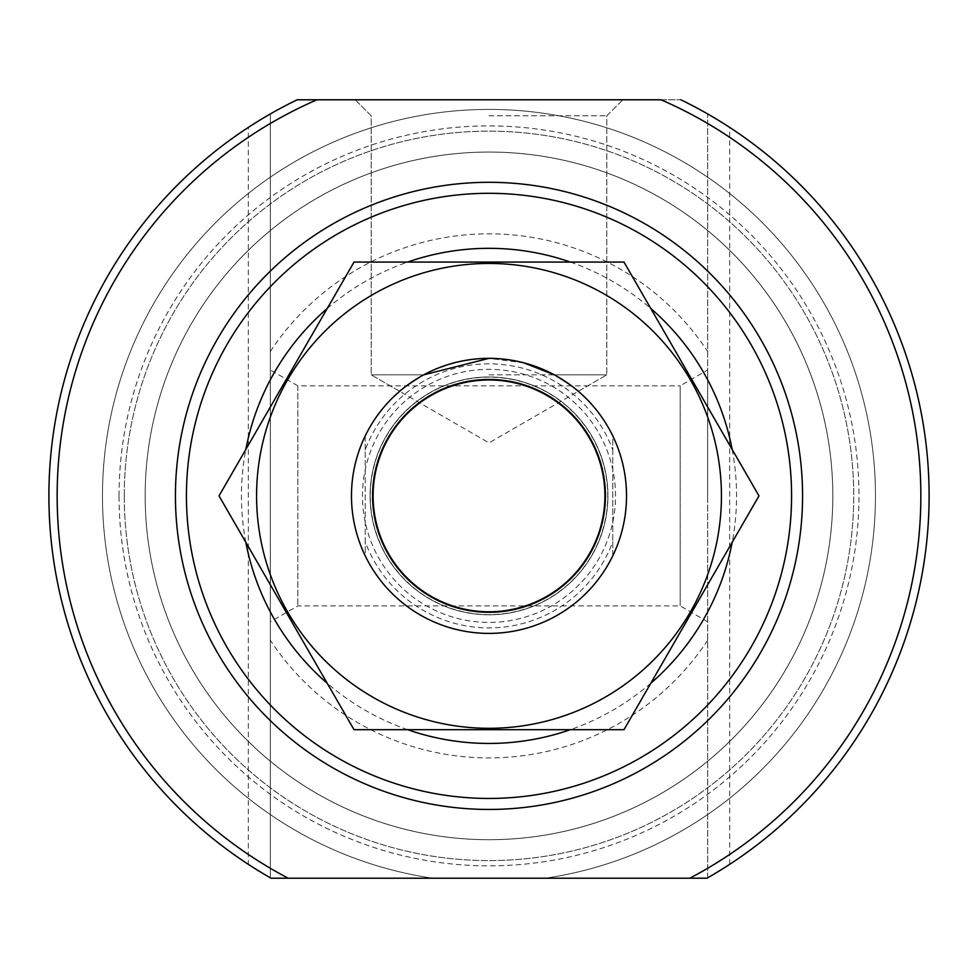 <?xml version="1.0" encoding="UTF-8"?>
<svg xmlns="http://www.w3.org/2000/svg" width="978" height="978" viewBox="0 0 978 978"><rect width="100%" height="100%" fill="white"/><g stroke="black" fill="none" stroke-linecap="round" stroke-linejoin="round"><path stroke-width="0.73" stroke-dasharray="4.89 3.67" d="M423.682 374.855C391.567 395.968 391.567 395.968 423.682 374.855C391.567 395.968 391.567 395.968 423.682 374.855L371.188 374.855L423.682 374.855C467.117 353.229 510.675 353.229 554.318 374.855C586.433 395.968 586.433 395.968 554.318 374.855C586.433 395.968 586.433 395.968 554.318 374.855L606.812 374.855L554.318 374.855M489 115.771L606.812 115.771L489 115.771M523.963 362.862L489 358.351M297.165 99.78A440.1 440.1 0 0 0 270.331 113.949L270.331 877.804A440.1 440.1 0 0 0 271.04 878.22A440.1 440.1 0 0 1 297.165 99.793L680.835 99.793A440.1 440.1 0 0 1 706.96 878.22A440.1 440.1 0 0 0 707.669 877.804M729.686 864.332L729.686 127.421A440.1 440.1 0 0 1 729.686 864.332L707.681 877.804L707.681 113.949L729.674 127.421M707.681 877.804L707.681 113.949A440.1 440.1 0 0 0 680.835 99.78A440.1 440.1 0 0 1 706.96 878.22L271.04 878.22A440.1 440.1 0 0 1 297.165 99.793L661.067 99.793L297.165 99.793A440.1 440.1 0 0 0 271.04 878.22L288.229 878.22A431.848 431.848 0 0 1 316.933 99.793A431.848 431.848 0 0 0 288.229 878.22M248.314 127.421L270.331 113.949L270.331 877.804L248.314 864.332A440.1 440.1 0 0 1 248.314 127.421L248.314 864.332M661.067 99.793A431.848 431.848 0 0 1 689.771 878.22A431.848 431.848 0 0 0 661.067 99.793L680.835 99.793A440.1 440.1 0 0 1 706.96 878.22L689.771 878.22L706.96 878.22A440.1 440.1 0 0 0 680.835 99.78M119.035 495.883A369.953 369.953 0 0 1 673.976 175.478A369.953 369.953 0 0 1 673.976 816.275A369.953 369.953 0 0 1 119.035 495.883M119.047 495.883A369.953 369.953 0 0 1 673.976 175.478A369.953 369.953 0 0 1 673.976 816.275A369.953 369.953 0 0 1 119.047 495.883M124.267 495.883A364.733 364.733 0 0 1 671.36 180.013A364.733 364.733 0 0 1 671.36 811.74A364.733 364.733 0 0 1 124.267 495.883A364.733 364.733 0 0 1 671.36 180.013A364.733 364.733 0 0 1 671.373 811.74A364.733 364.733 0 0 1 124.267 495.883M707.681 495.883L707.681 369.965L707.681 495.883M270.319 369.965L270.331 621.788L270.331 369.965L297.838 385.858L680.175 385.858L680.175 605.895L680.175 385.858L707.681 369.965M489 99.793L622.79 99.793L489 99.793M297.825 385.858L297.838 605.895L297.838 385.858M489 374.855L606.812 374.855L489 374.855M351.469 495.883A137.531 137.531 0 0 1 557.766 376.774A137.531 137.531 0 0 1 557.766 614.979A137.531 137.531 0 0 1 351.469 495.883A137.531 137.531 0 0 1 557.766 376.774A137.531 137.531 0 0 1 557.766 614.979A137.531 137.531 0 0 1 351.469 495.883A137.531 137.531 0 0 1 557.766 376.774A137.531 137.531 0 0 1 557.766 614.979A137.531 137.531 0 0 1 351.469 495.883A137.531 137.531 0 0 1 557.766 376.774A137.531 137.531 0 0 1 557.766 614.979A137.531 137.531 0 0 1 351.469 495.883M186.431 495.883A302.569 302.569 0 0 1 640.284 233.84A302.569 302.569 0 0 1 640.284 757.913A302.569 302.569 0 0 1 186.431 495.883A302.569 302.569 0 0 1 640.284 233.84A302.569 302.569 0 0 1 640.284 757.913A302.569 302.569 0 0 1 186.431 495.883M145.172 495.883A343.828 343.828 0 0 1 660.908 198.118A343.828 343.828 0 0 1 660.908 793.635A343.828 343.828 0 0 1 145.172 495.883A343.828 343.828 0 0 1 660.908 198.118A343.828 343.828 0 0 1 660.92 793.635A343.828 343.828 0 0 1 145.172 495.883M365.222 449.929L365.222 435.931A137.531 137.531 0 0 1 612.778 435.931L612.778 449.929A132.03 132.03 0 0 0 365.222 449.929L365.222 541.824A132.03 132.03 0 0 0 612.778 541.824L612.778 555.822A137.531 137.531 0 0 1 365.222 555.822L365.222 541.824M612.778 449.929L612.778 541.824M489 633.402A137.531 137.531 0 0 1 369.892 427.117A137.531 137.531 0 0 1 608.108 427.117A137.531 137.531 0 0 1 489 633.402A137.531 137.531 0 0 1 369.892 427.117A137.531 137.531 0 0 1 608.108 427.117A137.531 137.531 0 0 1 489 633.402M365.222 435.931A137.531 137.531 0 0 0 365.222 555.822L365.222 435.931M612.778 555.822A137.531 137.531 0 0 0 612.778 435.931L612.778 555.822M489 839.711A343.828 343.828 0 0 1 191.236 323.962A343.828 343.828 0 0 1 786.764 323.962A343.828 343.828 0 0 1 489 839.711A343.828 343.828 0 0 1 191.236 323.962A343.828 343.828 0 0 1 786.764 323.962A343.828 343.828 0 0 1 489 839.711M365.222 522.118A126.529 126.529 0 0 1 489 369.354A126.529 126.529 0 0 1 612.778 522.118A126.529 126.529 0 0 1 365.222 522.118M489 611.409A115.526 115.526 0 0 1 388.951 438.12A115.526 115.526 0 0 1 589.049 438.12A115.526 115.526 0 0 1 489 611.409A115.526 115.526 0 0 1 388.951 438.12A115.526 115.526 0 0 1 589.049 438.12A115.526 115.526 0 0 1 489 611.409A115.526 115.526 0 0 1 388.951 438.12A115.526 115.526 0 0 1 589.049 438.12A115.526 115.526 0 0 1 489 611.409M623.988 729.686L354.012 729.686L219.023 495.883L354.012 262.08L623.988 262.08L758.977 495.883L623.988 729.686M256.578 495.883A232.422 232.422 0 0 1 605.211 294.586A232.422 232.422 0 0 1 605.211 697.167A232.422 232.422 0 0 1 256.578 495.883M370.075 495.883A118.925 118.925 0 0 1 548.462 392.887A118.925 118.925 0 0 1 548.462 598.866A118.925 118.925 0 0 1 370.075 495.883A118.925 118.925 0 0 1 548.462 392.887A118.925 118.925 0 0 1 548.462 598.866A118.925 118.925 0 0 1 370.075 495.883M707.681 640.248A262.031 262.031 0 0 1 270.319 640.248M270.319 351.505A262.031 262.031 0 0 1 707.681 351.505M271.04 878.22A440.1 440.1 0 0 1 297.165 99.793M432.679 878.22A386.457 386.457 0 0 1 470.161 109.878A386.457 386.457 0 0 1 873.623 458.254A386.457 386.457 0 0 1 545.321 878.22A386.457 386.457 0 0 0 873.623 458.254A386.457 386.457 0 0 0 470.161 109.878A386.457 386.457 0 0 0 432.679 878.22M245.833 542.313A247.556 247.556 0 0 1 245.833 449.44M327.202 308.51A247.556 247.556 0 0 1 407.63 262.08M570.37 262.08A247.556 247.556 0 0 1 650.798 308.51M732.167 449.44A247.556 247.556 0 0 1 732.167 542.313M650.798 683.243A247.556 247.556 0 0 1 570.37 729.686M407.63 729.686A247.556 247.556 0 0 1 327.202 683.243M489 614.624A118.754 118.754 0 0 1 386.163 436.506A118.754 118.754 0 0 1 591.837 436.506A118.754 118.754 0 0 1 489 614.624M399.684 391.298L371.188 374.855L371.188 115.771L355.21 99.78M578.316 391.298L606.812 374.855L606.812 115.771L622.79 99.78M707.681 621.788L680.175 605.895L297.838 605.895L270.331 621.788M355.21 99.793L371.188 115.771L371.188 374.855L489 442.863L606.812 374.855L606.812 115.771L622.79 99.793"/><path stroke-width="1.47" d="M554.318 374.855L523.963 362.862M489 358.351L423.682 374.855M689.771 878.22A431.848 431.848 0 0 0 661.067 99.793L297.165 99.793A440.1 440.1 0 0 0 271.04 878.22L706.96 878.22A440.1 440.1 0 0 0 680.835 99.78M316.933 99.793A431.848 431.848 0 0 0 288.229 878.22L271.04 878.22M186.431 495.883A302.569 302.569 0 0 1 640.284 233.84A302.569 302.569 0 0 1 640.284 757.913A302.569 302.569 0 0 1 186.431 495.883M489 612.314A116.431 116.431 0 0 1 388.168 437.655A116.431 116.431 0 0 1 589.832 437.655A116.431 116.431 0 0 1 489 612.314M489 633.402A137.531 137.531 0 0 1 369.892 427.117A137.531 137.531 0 0 1 608.108 427.117A137.531 137.531 0 0 1 489 633.402M256.578 495.883A232.422 232.422 0 0 1 605.211 294.586A232.422 232.422 0 0 1 605.211 697.167A232.422 232.422 0 0 1 256.578 495.883M219.023 495.883L354.012 729.686L623.988 729.686L758.977 495.883L623.988 262.08L354.012 262.08L219.023 495.87M175.429 495.883A313.571 313.571 0 0 1 645.786 224.317A313.571 313.571 0 0 1 645.786 767.437A313.571 313.571 0 0 1 175.429 495.883M245.833 449.44A247.556 247.556 0 0 1 327.202 308.51M407.63 262.08A247.556 247.556 0 0 1 570.37 262.08M650.798 308.51A247.556 247.556 0 0 1 732.167 449.44M732.167 542.313A247.556 247.556 0 0 1 650.798 683.243M570.37 729.686A247.556 247.556 0 0 1 407.63 729.686M327.202 683.243A247.556 247.556 0 0 1 245.833 542.313"/></g></svg>
